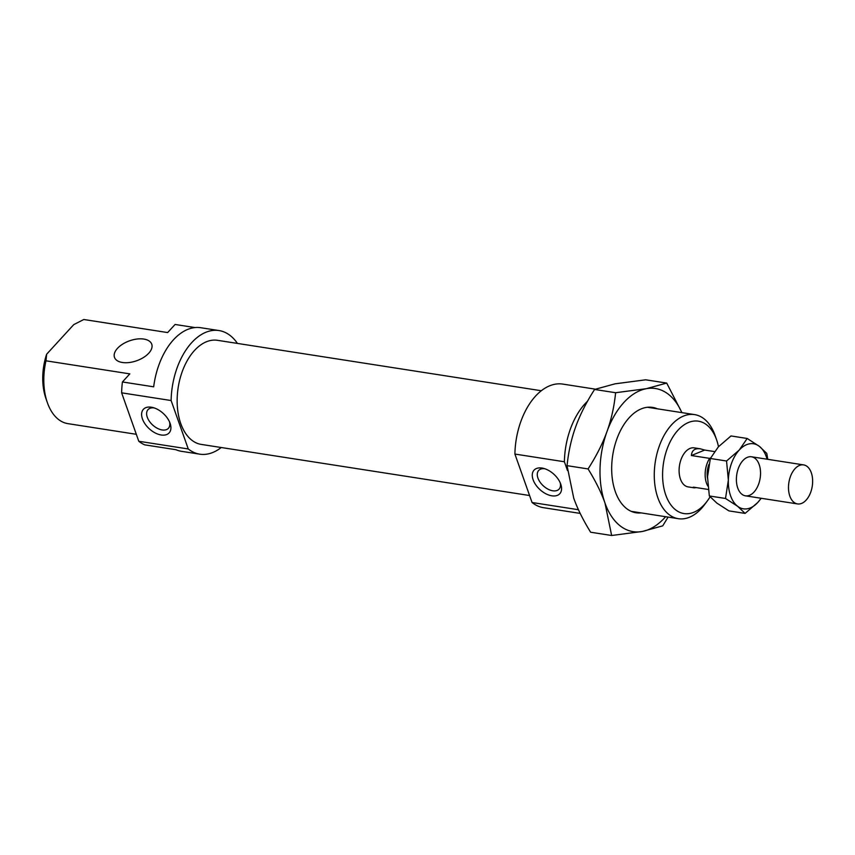 <?xml version="1.0" encoding="UTF-8"?>
<svg xmlns="http://www.w3.org/2000/svg" width="855" height="855" viewBox="0 0 855 855"><rect width="100%" height="100%" fill="white"/><g stroke="black" fill="none" stroke-linecap="round" stroke-linejoin="round"><path stroke-width="1.28" d="M788.534 489.359A19.751 11.831 98.9 0 0 797.523 503.926A19.751 11.831 98.9 0 0 812.25 486.239A19.751 11.831 98.9 0 0 803.593 464.896A19.751 11.831 98.9 0 0 788.534 489.359M710.633 457.949L709.629 458.366A19.751 11.831 98.9 0 0 705.193 476.385A19.751 11.831 98.9 0 0 707.855 486.1M708.998 464.286A16.459 9.865 98.9 0 0 707.192 475.562A16.459 9.865 98.9 0 0 707.491 478.159M696.269 487.607L694.281 487.852L693.287 487.136L708.239 489.466M709.629 458.366L691.396 455.533L704.691 450.061L714.513 451.59M691.396 455.533C691.823 450.361 694.805 448.127 700.363 448.822L704.691 450.061M641.132 512.893A53.331 31.956 -81.1 0 1 615.344 491.7A53.331 31.956 -81.1 0 1 615.226 491.358A53.331 31.956 -81.1 0 1 626.117 421.451A53.331 31.956 -81.1 0 1 657.345 408.808M681.82 412.623A72.419 43.391 98.9 0 0 646.273 388.694A72.419 43.391 98.9 0 0 606.965 431.625A72.419 43.391 98.9 0 0 604.977 503.018A72.419 43.391 98.9 0 0 642.319 531.468A72.419 43.391 98.9 0 0 665.617 516.709M668.086 517.093L662.743 525.846L642.319 531.468L611.646 535.497L590.634 532.227C583.067 519.99 577.435 508.64 573.726 498.144L567.057 465.665L588.08 468.935C596.33 456.078 602.625 443.638 606.965 431.625C611.304 419.623 614.189 406.649 615.611 392.723L594.588 389.452C586.338 402.32 580.043 414.75 575.704 426.763C571.364 438.775 568.479 451.739 567.057 465.665M611.646 535.497L604.977 503.018C601.268 492.523 595.636 481.162 588.08 468.935M615.611 392.723L646.273 388.694L666.708 383.072L681.916 412.634M666.708 383.072L645.685 379.802L615.023 383.831L594.588 389.452M725.51 498.476L728.353 480.104L726.547 461.005L739.19 450.104L747.185 438.476L731.004 435.954L718.36 446.855L710.366 458.483L707.523 476.855L709.329 495.953L716.8 503.061L728.92 510.884L745.1 513.406L737.63 506.299L725.51 498.476L709.329 495.953M726.547 461.005L710.366 458.483M747.185 438.476L759.304 446.299L766.775 453.407L767.779 459.317M761.228 498.283L757.744 502.505L745.1 513.406M767.095 459.21A32.918 19.718 98.9 0 0 759.304 446.299A32.918 19.718 98.9 0 0 739.19 450.104A32.918 19.718 98.9 0 0 728.353 480.104A32.918 19.718 98.9 0 0 737.63 506.299A32.918 19.718 98.9 0 0 757.744 502.505A32.918 19.718 98.9 0 0 761.025 498.251M759.187 464.596A19.751 11.831 98.9 0 0 741.734 461.999A19.751 11.831 98.9 0 0 737.705 487.884A19.751 11.831 98.9 0 0 753.992 492.074A19.751 11.831 98.9 0 0 759.187 464.596M578.44 509.719L532.056 502.505L514.902 454.058L564.386 461.764L567.485 470.539M532.056 502.505A62.543 37.47 98.9 0 0 543.513 507.688L580.182 513.406M595.347 389.164L562.761 384.087A62.543 37.47 98.9 0 0 514.902 454.058M237.434 343.421A62.543 37.47 98.9 0 0 218.987 330.554L200.754 327.721A62.543 37.47 98.9 0 0 153.676 386.823L122.425 381.961L129.832 373.87L45.978 360.81L46.63 354.237L73.765 324.611L83.801 319.503L167.655 332.563L175.072 324.473L194.961 327.561M188.271 448.971L138.788 441.266L121.634 392.83L171.118 400.535L188.271 448.971A62.543 37.47 98.9 0 0 199.739 454.165A62.543 37.47 98.9 0 0 221.231 447.518M122.425 381.961A62.543 37.47 98.9 0 0 121.634 392.83M138.788 441.266A62.543 37.47 98.9 0 0 144.687 444.846L175.938 449.709A62.543 37.47 98.9 0 0 181.506 451.322L199.739 454.165M587.524 401.241A62.543 37.47 98.9 0 0 564.386 461.764M541.279 390.735L217.469 340.311A52.668 31.56 98.9 0 0 184.178 366.763A52.668 31.56 98.9 0 0 180.768 423.578A52.668 31.56 98.9 0 0 201.256 444.408L529.587 495.526M218.987 330.554A62.543 37.47 98.9 0 0 171.118 400.535M161.178 434.992A17.453 10.378 42.5 0 1 142.219 418.234A17.453 10.378 42.5 0 1 152.799 407.514A17.453 10.378 42.5 0 1 170.102 423.364A17.453 10.378 42.5 0 1 161.178 434.992M551.838 495.815A17.453 10.378 42.5 0 1 532.879 479.067A17.453 10.378 42.5 0 1 543.449 468.348A17.453 10.378 42.5 0 1 560.762 484.187A17.453 10.378 42.5 0 1 551.838 495.815M700.363 448.822L694.217 447.87A19.751 11.831 98.9 0 0 681.724 457.778A19.751 11.831 98.9 0 0 680.452 479.089A19.751 11.831 98.9 0 0 688.136 486.901L694.281 487.852M710.056 496.841A46.747 28.001 -81.1 0 1 707.106 501.244A46.747 28.001 -81.1 0 1 666.857 497.792A46.747 28.001 -81.1 0 1 677.053 431.241A46.747 28.001 -81.1 0 1 716.554 439.673A46.747 28.001 -81.1 0 1 716.65 439.962A46.747 28.001 -81.1 0 1 718.489 446.716M46.63 354.237A46.747 28.001 98.9 0 0 45.849 398.28L47.314 402.491A52.668 31.56 -81.1 0 1 45.978 360.81M122.393 362.488A19.751 10.581 -19.5 0 0 143.48 357.497A19.751 10.581 -19.5 0 0 151.741 344.191A19.751 10.581 -19.5 0 0 129.586 340.803A19.751 10.581 -19.5 0 0 114.495 357.379A19.751 10.581 -19.5 0 0 122.393 362.488M83.801 319.503A52.668 31.56 -81.1 0 1 84.121 319.556A52.668 31.56 -81.1 0 1 84.442 319.61M68.24 423.685A52.668 31.56 -81.1 0 1 67.919 423.642A52.668 31.56 -81.1 0 1 47.314 402.491M716.65 439.962L715.197 435.761A52.668 31.56 98.9 0 0 715.079 435.43A52.668 31.56 98.9 0 0 694.591 414.611A52.668 31.56 98.9 0 0 661.3 441.052A52.668 31.56 98.9 0 0 657.89 497.877A52.668 31.56 98.9 0 0 678.378 518.696A52.668 31.56 98.9 0 0 704.445 504.813L707.106 501.244M544.892 468.764A13.83 8.229 -137.5 0 0 538.682 470.442A13.83 8.229 -137.5 0 0 540.05 482.124A13.83 8.229 -137.5 0 0 552.779 490.791A13.83 8.229 -137.5 0 0 559.074 489.124A13.83 8.229 -137.5 0 0 560.207 482.797M154.231 407.942A13.83 8.229 -137.5 0 0 148.033 409.62A13.83 8.229 -137.5 0 0 149.401 421.291A13.83 8.229 -137.5 0 0 162.119 429.958A13.83 8.229 -137.5 0 0 168.424 428.291A13.83 8.229 -137.5 0 0 169.547 421.964M745.432 495.825L797.523 503.926M751.513 456.784L803.593 464.896M631.247 511.354L678.378 518.696M647.449 407.269L694.591 414.611M67.919 423.642L136.319 434.297M84.121 319.556L167.655 332.563"/></g></svg>
